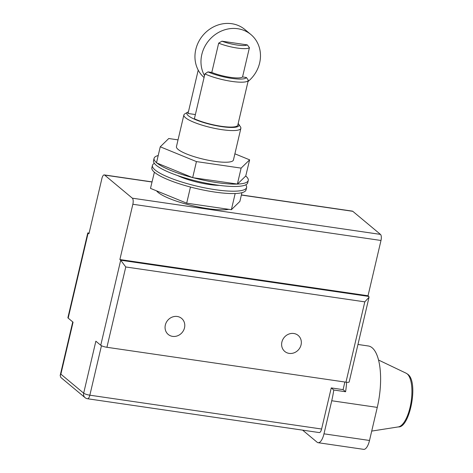 <?xml version="1.0" encoding="UTF-8"?>
<svg xmlns="http://www.w3.org/2000/svg" width="473" height="473" viewBox="0 0 473 473"><rect width="100%" height="100%" fill="white"/><g stroke="black" fill="none" stroke-linecap="round" stroke-linejoin="round"><path stroke-width="0.71" d="M369.514 440.469A12.404 4.635 98.3 0 1 363.648 449.35L318.122 442.704A12.404 4.635 -81.7 0 0 323.981 433.824L331.739 400.749L377.271 407.395L369.514 440.469L323.981 433.824M357.96 344.468L368.337 345.988A48.618 18.169 98.3 0 1 377.271 407.395M302.625 430.14L317.141 442.243A12.404 4.635 -81.7 0 0 318.122 442.704M87.511 398.745A4.961 1.857 -81.7 0 0 89.852 395.192A4.961 1.029 -166.8 0 1 83.674 393.169A4.961 4.488 129.8 0 0 85.045 397.645A4.961 4.961 0 0 0 87.511 398.745L319.263 432.57A4.961 1.857 -81.7 0 0 321.605 429.023L89.852 395.192L101.459 345.716M331.739 400.749A48.618 18.169 98.3 0 0 333.772 390.018L331.248 387.913L321.605 429.023M346.632 382.267A48.618 18.169 98.3 0 1 345.609 391.745L343.085 389.64L344.87 382.018M333.772 390.018L345.609 391.745M85.045 397.645L60.828 377.454L60.172 375.503L60.875 374.167L73.067 322.19L68.177 318.116A4.961 1.029 -166.8 0 1 67.905 317.649L87.765 232.958L89.095 233.083M368.839 296.435L120.698 260.221L125.771 266.967L106.928 347.288L345.964 382.178A4.961 1.029 -166.8 0 0 349.169 381.953L369.035 297.263L368.839 296.435L368.024 295.761L119.882 259.541L132.848 204.259A4.961 1.857 -81.7 0 0 132.328 198.175L380.469 234.395A4.961 1.857 98.3 0 1 380.99 240.473L368.024 295.761M241.401 194.929L352.397 211.129A4.961 1.857 98.3 0 1 352.787 211.313L380.469 234.395M60.875 374.167L83.674 393.169L95.859 341.199L100.749 345.266A4.961 1.029 -166.8 0 0 106.928 347.288M331.248 387.913L343.085 389.64M68.177 318.116L88.126 233.065L88.942 233.745L101.908 178.463A4.961 1.857 -81.7 0 1 104.255 174.909A4.961 1.857 -81.7 0 1 104.645 175.093L132.328 198.175M100.749 345.266L120.698 260.221L119.882 259.541M369.035 297.263L364.807 301.857L125.771 266.967M301.065 344.841A10.441 9.442 -50.2 0 1 284.793 351.463A10.441 9.442 -50.2 0 1 281.896 342.044A10.441 9.442 -50.2 0 1 298.167 335.422A10.441 9.442 -50.2 0 1 301.065 344.841M184.505 327.83A10.441 9.442 -50.2 0 1 168.234 334.452A10.441 9.442 -50.2 0 1 165.337 325.028A10.441 9.442 -50.2 0 1 181.608 318.406A10.441 9.442 -50.2 0 1 184.505 327.83M89.066 233.207L87.854 232.899M228.79 209.32A39.685 8.224 -166.8 0 1 191.837 205.548A39.685 8.224 -166.8 0 1 158.1 192.416A39.685 8.224 -166.8 0 1 156.563 190.856M154.375 163.392A48.37 10.022 13.2 0 0 152.418 165.426L151.863 167.785A48.37 10.022 13.2 0 0 154.381 172.202L150.497 188.378L186.687 203.177L231.374 209.699L239.876 201.421L241.928 192.688M186.687 203.177L190.453 187.113L191.051 187.196A48.37 10.022 13.2 0 0 234.543 193.546L235.258 193.522A48.37 10.022 13.2 0 0 246.049 189.88L246.599 187.515A48.37 10.022 13.2 0 0 245.753 184.825M231.374 209.699L235.14 193.634M154.381 172.202A48.37 10.022 13.2 0 0 154.565 172.355A48.37 10.022 13.2 0 0 154.754 172.509A48.37 10.022 13.2 0 0 189.969 186.912A48.37 10.022 13.2 0 0 191.051 187.196M234.543 193.546A48.37 10.022 13.2 0 0 235.258 193.522M152.418 165.426A48.37 10.022 13.2 0 0 155.12 169.99A48.37 10.022 13.2 0 0 206.435 188.189A48.37 10.022 13.2 0 0 246.599 187.515M154.269 172.308L154.754 172.509M189.969 186.912L190.453 187.113M219.431 185.386A29.267 6.066 -166.8 0 1 177.706 175.601M188.425 111.841A26.79 5.552 13.2 0 0 187.698 112.172L184.807 113.875A29.267 6.066 13.2 0 0 183.867 114.974A29.267 6.066 13.2 0 0 185.505 117.742A29.267 6.066 13.2 0 0 216.557 128.751A29.267 6.066 13.2 0 0 240.863 128.343A29.267 6.066 13.2 0 0 240.509 126.941L238.676 124.133A26.79 5.552 13.2 0 0 238.173 123.506M240.863 128.343L233.437 160.004A29.267 6.066 -166.8 0 1 209.131 160.412A29.267 6.066 -166.8 0 1 178.079 149.397A29.267 6.066 -166.8 0 1 176.447 146.636L183.867 114.974M178.031 139.872L168.755 138.518L160.252 146.796L196.437 161.595L241.124 168.116L249.632 159.839L234.886 153.814M196.437 161.595L192.671 177.659L237.47 184.074A48.37 10.022 13.2 0 0 248.266 180.426A48.37 10.022 13.2 0 0 245.747 176.015L249.632 159.839M241.124 168.116L237.357 184.186M158.207 155.528A48.37 10.022 13.2 0 0 154.08 158.337A48.37 10.022 13.2 0 0 156.528 162.688M160.252 146.796L156.486 162.86L156.971 163.061A48.37 10.022 13.2 0 0 192.186 177.464L192.671 177.659M156.971 163.061L192.186 177.464M193.268 177.747A48.37 10.022 13.2 0 0 236.76 184.098M237.47 184.074L245.747 176.015M154.08 158.337L153.53 160.702A48.37 10.022 13.2 0 0 156.226 165.266A48.37 10.022 13.2 0 0 207.546 183.465A48.37 10.022 13.2 0 0 247.71 182.791L248.266 180.426M187.698 112.172A26.79 5.552 13.2 0 0 188.331 115.708A26.79 5.552 13.2 0 0 219.484 126.279A26.79 5.552 13.2 0 0 238.676 124.133M188.053 113.443A25.548 5.292 13.2 0 0 188.047 113.461A25.548 5.292 13.2 0 0 188.041 113.485L195.384 114.555M248.319 80.262L237.801 125.114A25.548 5.292 -166.8 0 1 237.795 125.132A25.548 5.292 -166.8 0 1 221.263 126.285A25.548 5.292 -166.8 0 1 194.391 118.776L204.921 73.889A25.548 5.292 13.2 0 0 231.794 81.397A25.548 5.292 13.2 0 0 248.319 80.244L246.398 77.501L242.554 76.939A19.346 4.009 -166.8 0 1 211.798 72.452L207.96 71.89A23.071 4.777 13.2 0 0 231.575 78.358A23.071 4.777 13.2 0 0 246.398 77.501M188.047 113.461L198.217 70.11L188.041 113.485M247.284 44.888L221.92 41.186A16.868 3.494 13.2 0 0 247.284 44.888L249.425 47.643L242.554 76.939M221.92 41.186L218.674 43.155L211.798 72.452M207.96 71.89L204.921 73.889M248.319 80.244A25.548 5.292 13.2 0 0 248.325 80.227L237.795 125.132M218.674 43.155A19.346 4.009 13.2 0 0 249.425 47.643M248.023 81.522A31.502 28.481 129.8 0 0 259.642 62.95A31.502 28.481 129.8 0 0 250.897 34.535L244.872 29.509A31.502 28.481 129.8 0 0 195.792 49.488A31.502 28.481 129.8 0 0 204.07 77.513M250.897 34.535A31.502 28.481 129.8 0 0 201.817 54.507A31.502 28.481 129.8 0 0 204.513 75.633M398.343 426.906A27.304 10.205 98.3 0 0 410.96 402.854A27.304 10.205 98.3 0 0 407.194 373.895A27.304 10.205 -81.7 0 0 406.177 373.232L407.625 374.167C419.013 381.504 409.736 428.254 398.343 426.906L371.713 431.086M345.964 382.178L364.807 301.857M352.787 211.313L241.372 195.053M151.993 182.004L104.645 175.093M132.848 204.259L380.99 240.473M406.177 373.232L378.548 360.036M152.022 181.886L104.255 174.909M72.741 321.918L60.172 375.503"/></g></svg>
